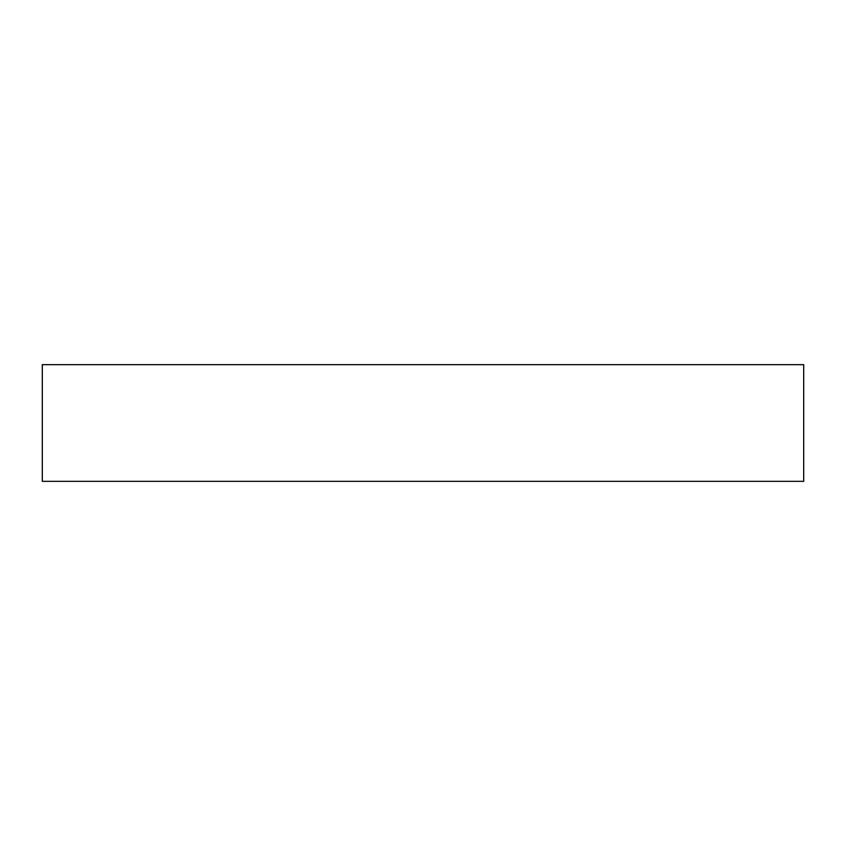 <?xml version="1.0" encoding="UTF-8"?>
<svg xmlns="http://www.w3.org/2000/svg" width="846" height="846" viewBox="0 0 846 846"><rect width="100%" height="100%" fill="white"/><g stroke="black" fill="none" stroke-linecap="round" stroke-linejoin="round"><path stroke-width="1.27" d="M749.968 481.332L776.565 481.332L749.968 481.332M96.032 481.332L69.435 481.332L96.032 481.332M42.3 364.668L42.3 481.332L803.7 481.332L803.7 364.668L42.3 364.668L803.7 364.668L803.7 481.332L42.3 481.332L42.3 364.668"/></g></svg>
